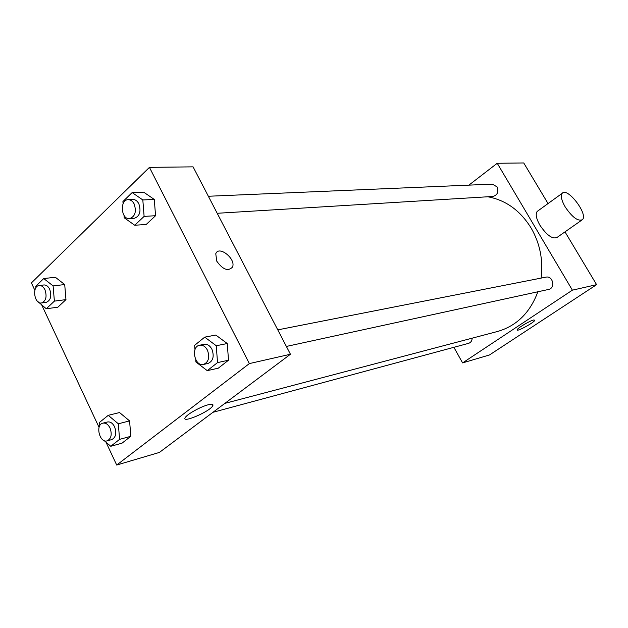 <?xml version="1.0" encoding="UTF-8"?>
<svg xmlns="http://www.w3.org/2000/svg" width="628" height="628" viewBox="0 0 628 628"><rect width="100%" height="100%" fill="white"/><g stroke="black" fill="none" stroke-linecap="round" stroke-linejoin="round"><path stroke-width="0.94" d="M468.888 185.134L497.235 163.272L523.744 162.958L548.048 203.558M564.996 231.873L596.6 284.665L489.495 354.961L462.593 362.906L453.895 347.315M541.116 278.102C543.338 260.22 540.009 243.531 531.123 228.027C520.243 210.529 505.799 200.112 487.799 196.768M224.879 403.372L497.549 331.474C516.609 325.956 530.056 312.72 537.882 291.769M497.235 163.272L572.391 290.167L462.593 362.906M212.947 412.306L468.574 343.351C470.812 342.598 472.02 340.863 472.201 338.154M217.202 213.285L492.878 196.462C497.478 195.096 498.875 191.909 497.062 186.885L492.328 184.137L208.355 196.258M277.772 329.865L545.944 277.152C552.97 275.449 555.67 288.228 548.55 289.453L286.384 346.436M572.391 290.167L596.6 284.665M533.588 319.997L534.852 320.194C534.585 322.352 516.028 332.408 517.134 329.794C517.221 328.279 529.624 320.884 533.588 319.997M581.693 220.185L557.083 237.408C552.554 239.425 546.823 235.343 539.876 225.154C536.226 218.623 535.315 214.054 537.16 211.448L538 210.835M565.247 207.028C561.487 200.434 560.466 195.865 562.193 193.322C567.28 186.649 588.546 214.407 582.407 219.682C578.043 221.574 572.32 217.351 565.247 207.028M212.193 405.013L212.861 404.636M34.846 290.269L31.4 282.906L149.44 167.362L193.079 166.852L290.442 354.247L159.386 452.435L116.698 465.042L105.999 442.19M119.548 412.549L129.588 420.901L130.828 436.311L122.02 443.172L130.828 436.311L129.588 420.901L119.548 412.549L108.244 415.328L118.323 423.79L119.579 439.365L110.763 446.28L104.115 440.573M143.671 192.16L154.292 199.445L155.556 215.71L146.198 224.471L155.556 215.71L154.292 199.445L143.671 192.16L132.155 192.576L142.823 199.947L144.11 216.393L134.737 225.248L124.211 217.783L124.014 215.365M99.067 427.393L41.84 305.208M149.44 167.362L249.355 363.588L116.698 465.042M55.358 277.27L64.708 284.547L65.964 299.611L57.862 307.186L65.964 299.611L64.708 284.547L55.358 277.27L43.732 278.542L53.105 285.913L54.385 301.126L46.284 308.772L36.974 300.796M215.796 335.046L227.265 343.532L228.506 360.213L218.285 368.181L228.506 360.213L227.265 343.532L215.796 335.046L204.736 337.142L216.26 345.738L217.524 362.615L207.264 370.653L195.905 361.964L195.724 359.663M249.355 363.588L290.442 354.247M208.284 404.754C212.209 403.796 213.669 404.204 212.664 405.971C209.399 411.835 180.652 423.979 185.362 417.432C187.309 414.08 200.952 406.528 208.284 404.754M216.77 261.177L215.765 253.759C218.858 244.944 236.497 259.223 232.439 267.159C228.043 271.586 222.822 269.593 216.77 261.177C222.814 269.6 228.043 271.594 232.439 267.167L232.439 267.159C236.497 259.223 218.85 244.951 215.757 253.759M194.97 349.702L194.633 345.329L204.736 337.142M203.535 364.436L208.017 363.463C213.143 361.1 214.438 356.343 211.903 349.207C209.878 345.557 207.295 343.932 204.155 344.332L199.665 345.212C190.504 346.554 194.586 366.838 203.535 364.436C208.669 362.066 209.964 357.293 207.421 350.118C205.395 346.452 202.805 344.819 199.665 345.212M216.26 345.738L227.265 343.532M217.524 362.615L228.506 360.213M207.264 370.653L218.285 368.181M99.821 425.603L99.554 422.369L108.244 415.328M107.129 440.856L111.706 439.616C115.85 437.449 116.808 433.171 114.579 426.773C112.663 423.115 110.277 421.521 107.435 421.992L102.843 423.146C95.071 424.669 99.577 443.321 107.129 440.856C111.282 438.682 112.239 434.38 110.002 427.951C108.079 424.285 105.692 422.683 102.843 423.146M118.323 423.79L129.588 420.901M119.579 439.365L130.828 436.311M110.763 446.28L122.02 443.172M123.096 203.762L122.915 201.557L132.155 192.576M129.494 218.646L134.157 218.356C139.754 216.362 141.316 211.495 138.843 203.762C137.312 200.913 135.326 199.484 132.885 199.484L128.206 199.68C119.563 199.618 120.929 219.604 129.494 218.646C135.091 216.636 136.653 211.746 134.18 203.982C132.649 201.117 130.655 199.688 128.206 199.68M142.823 199.947L154.292 199.445M144.11 216.393L155.556 215.71M134.737 225.248L146.198 224.471M35.875 287.836L35.749 286.305L43.732 278.542M41.495 302.979L46.197 302.366C50.711 300.435 51.865 296.047 49.667 289.202C48.16 286.25 46.244 284.837 43.921 284.963L39.211 285.512C31.753 285.968 34.163 304.352 41.495 302.979C46.001 301.048 47.163 296.644 44.957 289.767C43.45 286.8 41.534 285.387 39.211 285.512M53.105 285.913L64.708 284.547M54.385 301.126L65.964 299.611M46.284 308.772L57.862 307.186M537.16 211.448L562.193 193.322M211.809 404.244L212.664 405.971"/></g></svg>
